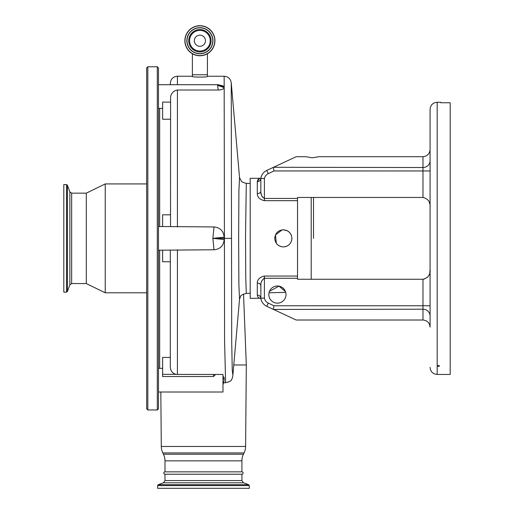<?xml version="1.0" encoding="UTF-8"?>
<svg xmlns="http://www.w3.org/2000/svg" width="514" height="514" viewBox="0 0 514 514"><rect width="100%" height="100%" fill="white"/><g stroke="black" fill="none" stroke-linecap="round" stroke-linejoin="round"><path stroke-width="0.77" d="M207.412 74.755L192.384 74.755L192.384 76.509C191.915 77.267 207.887 77.267 207.412 76.509L207.412 53.745M214.929 40.728A15.028 15.028 0 0 1 199.901 55.756A15.028 15.028 0 0 1 184.873 40.728A15.028 15.028 0 0 1 199.901 25.7A15.028 15.028 0 0 1 214.929 40.728A15.028 15.028 0 0 1 199.901 55.756A15.028 15.028 0 0 1 184.873 40.728M212.796 40.728A12.901 12.901 0 0 1 199.901 53.629A12.901 12.901 0 0 1 187 40.728A12.901 12.901 0 0 1 199.901 27.833A12.901 12.901 0 0 1 212.796 40.728A12.901 12.901 0 0 0 199.901 27.833A12.901 12.901 0 0 0 187 40.728A12.901 12.901 0 0 1 199.901 27.833A12.901 12.901 0 0 1 212.796 40.728A12.901 12.901 0 0 0 199.901 27.833A12.901 12.901 0 0 0 187 40.728M189.57 40.728A10.331 10.331 0 0 1 199.901 30.403A10.331 10.331 0 0 1 210.226 40.728A10.331 10.331 0 0 1 199.901 51.059A10.331 10.331 0 0 1 189.57 40.728M199.901 46.292A5.564 5.564 0 0 1 194.337 40.728A5.564 5.564 0 0 1 199.901 35.17A5.564 5.564 0 0 1 205.465 40.728A5.564 5.564 0 0 1 199.901 46.292M158.479 84.714L217.962 84.714L223.057 85.877L224.162 87.637C223.892 89.038 221.919 89.828 218.238 90.014L177.414 90.014C173.841 90.689 171.567 92.867 170.597 96.548L170.519 226.526M170.314 214.807L162.623 214.807L162.623 226.526L214.01 226.95C220.198 227.573 223.584 230.992 224.162 237.211L224.162 239.518C223.596 245.724 220.217 249.149 214.01 249.785L212.873 238.361L224.162 239.518M243.527 294.021L246.315 364.985L245.602 446.467A15.028 15.028 0 0 1 244.086 452.924L243.43 454.254A15.028 15.028 0 0 0 241.914 460.846L241.914 471.852A1.182 1.182 0 0 1 243.096 473.034A1.182 1.182 0 0 1 241.914 474.216L241.914 480.577L164.988 480.577L164.988 474.216A1.182 1.182 0 0 1 163.805 473.034A1.182 1.182 0 0 1 164.988 471.852L164.988 460.846L241.914 460.846M223.95 382.737L225.614 382.737C229.681 381.664 231.557 380.745 231.255 379.968C231.994 379.364 232.54 377.745 232.887 375.104L239.53 299.219L238.894 284.865L238.644 238.361L238.907 191.06L239.53 177.497L231.236 82.715L231.711 341.951L232.251 370.253L232.893 375.066M239.537 177.6L241.362 181.159C241.329 181.789 242.974 182.515 246.296 183.344L245.531 236.177L245.743 277.29L246.296 293.372C242.158 294.599 240.269 295.634 240.623 296.482L239.537 299.122M285.469 291.624L278.967 286.137L269.458 291.354M272.754 287.371L273.904 286.741M276.269 286.073L278.029 286.015M282.565 287.712L283.824 288.868M313.508 238.361L313.508 197.46M164.988 460.846A15.028 15.028 0 0 0 163.465 454.254L162.816 452.924A15.028 15.028 0 0 1 161.293 446.467L160.824 392.009M285.996 294.573A8.577 8.577 0 0 0 277.412 285.996A8.577 8.577 0 0 0 268.835 294.573A8.577 8.577 0 0 0 277.412 303.151A8.577 8.577 0 0 0 285.996 294.573M430.077 315.41L430.077 327.116C429.627 322.837 427.256 320.466 422.977 320.016L296.18 320.016L266.772 306.305A10.479 10.479 0 0 1 260.849 298.422L260.849 285.752C260.572 282.565 261.754 280.072 264.395 278.28L263.785 278.408M259.461 178.57L257.296 181.654C257.72 179.412 258.902 178.294 260.849 178.3L250.196 178.3L250.196 298.396L264.395 298.114A6.933 6.933 0 0 0 268.276 303.087L274.02 305.766L422.977 305.766L422.977 279.263C428.22 277.894 430.584 274.637 430.077 269.503L430.077 306.832L430.077 305.766L422.977 305.766L422.977 309.197L273.499 309.441L266.772 306.305A10.479 10.479 0 0 1 260.849 298.422A3.553 3.354 180 0 0 257.296 295.068L257.296 283.111C257.308 279.532 259.679 277.181 264.395 276.05L297.535 276.05L297.535 278.28L264.395 278.28L264.395 298.114M274.81 237.378L274.752 238.361C275.26 233.15 278.119 230.285 283.33 229.784C288.547 230.291 291.406 233.15 291.913 238.361C291.406 243.572 288.547 246.431 283.33 246.938L284.987 246.778M297.535 198.443L297.535 197.46L422.977 197.46L422.977 170.956L274.02 170.956L268.276 173.636A6.933 6.933 0 0 0 264.395 178.609L264.395 198.443L297.535 198.443L297.535 276.05M297.535 200.672L264.395 200.672C259.686 199.554 257.321 197.196 257.296 193.611L257.296 181.654A3.553 3.354 0 0 0 260.849 178.3A10.479 10.479 0 0 1 266.772 170.417L296.18 156.706L305.869 156.706L312.326 157.817L318.783 156.706L422.977 156.706C427.256 156.256 429.627 153.885 430.077 149.606L430.077 152.735M285.508 246.662L287.332 245.949M290.898 242.409L291.746 240.032M291.875 239.171L291.913 238.361M291.496 235.714L291.033 234.59M290.898 234.313L290.455 233.574M289.504 232.399L287.397 230.805M287.365 230.786L283.33 229.784M282.18 229.861L275.465 234.93L276.32 243.308M277.277 244.439L278.607 245.525M280.104 246.315L280.869 246.579M283.33 246.938C278.125 246.437 275.266 243.578 274.752 238.361M260.405 298.396C258.671 298.223 257.636 297.118 257.296 295.068M422.977 279.263L297.535 279.263L297.535 278.28M430.077 269.542L429.775 272.741M429.357 274.29L428.708 275.735M427.77 277.065L423.966 279.186M429.344 202.394L429.775 203.981M430.077 327.116L430.077 207.219C430.603 202.111 428.233 198.86 422.977 197.46M437.176 374.455L437.176 365.795L438.358 366.418L439.65 365.974L438.358 365.525L437.176 365.795L437.176 102.267L440.729 102.267L440.729 102.755L450.193 102.755L450.193 374.455L437.176 374.455C432.865 374.031 430.494 371.667 430.077 367.356M430.077 238.361L430.077 109.366C430.494 105.055 432.865 102.691 437.176 102.267M430.077 169.89L430.077 170.956L422.977 170.956L422.977 156.706M260.849 292.967L260.9 284.589M296.18 320.016L273.499 309.441M273.499 167.281L422.977 167.525A7.1 6.855 180 0 0 430.077 160.67M264.395 200.672L264.395 198.443C261.754 196.65 260.572 194.157 260.849 190.97L260.849 178.3L260.849 190.97L260.849 178.3L263.039 178.48M261.048 193.2L261.562 195.179M261.986 196.207L262.526 197.164M261.877 280.753L261.581 281.486M274.02 170.956L273.262 167.525M264.395 178.609L260.849 178.3M260.849 190.97A3.553 2.647 0 0 1 257.296 193.611M273.262 309.197L274.02 305.766M257.296 283.111A3.553 2.647 180 0 1 260.849 285.752M249.309 485.589L157.592 485.589L157.592 488.3L249.309 488.3L249.309 485.589L248.686 484.702L158.216 484.702L163.433 482.8L243.469 482.8L248.686 484.702M164.988 474.216L241.914 474.216M164.988 471.852L241.914 471.852M224.162 237.211L212.873 238.361L214.01 226.95M214.01 249.785L158.479 250.196M177.414 249.785L177.414 374.398L176.475 374.34C173.777 373.929 171.901 372.464 170.834 369.951L170.314 366.99L170.314 250.196M177.414 374.398L215.617 374.468L213.509 376.518L162.623 376.518L162.623 357.416L170.314 357.416M158.479 392.009L222.98 392.009L222.98 374.468L215.617 374.468M224.162 380.611L222.98 384.748M222.98 376.222L224.162 377.591L224.162 379.807A10.653 3.29 -0 0 0 222.98 378.304M170.314 119.229L162.623 119.229L162.623 102.1L170.314 102.1M218.238 90.014L217.563 85.292L224.162 87.637M224.162 87.123L217.563 85.292L218.244 85.048M170.314 84.714L170.314 83.332L170.314 84.714M170.314 261.754L162.623 261.754L162.623 250.196M159.661 368.339L159.661 250.196M159.661 226.526L159.661 108.383M158.479 238.361L158.479 408.771L157.297 409.96L157.297 66.762L158.479 67.951L158.479 238.361M147.826 409.96L147.826 66.762L146.644 67.951L146.644 408.771L147.826 409.96L157.297 409.96M146.644 108.101L146.644 368.622M71.652 193.155L71.652 283.567L69.872 284.807L69.872 191.915L71.652 193.155L86.294 193.155L105.229 183.922L105.229 292.8L146.644 292.8M86.294 193.155L86.294 283.567L105.229 292.8M66.518 184.577L63.807 184.577L63.807 292.145L66.518 292.145L67.405 291.528L67.405 185.194L66.518 184.577L66.518 292.145M225.614 382.737L224.573 340.512L224.162 76.233C228.19 76.573 230.548 78.732 231.236 82.715M233.774 364.985L246.315 364.985M214.775 40.728A14.874 14.874 0 0 1 199.901 55.602A14.874 14.874 0 0 1 185.027 40.728A14.874 14.874 0 0 1 199.901 25.854A14.874 14.874 0 0 1 214.775 40.728M212.95 40.728A13.056 13.056 0 0 1 199.901 53.784A13.056 13.056 0 0 1 186.845 40.728A13.056 13.056 0 0 1 199.901 27.679A13.056 13.056 0 0 1 212.95 40.728M188.722 40.728A11.179 11.179 0 0 1 199.901 29.555A11.179 11.179 0 0 1 211.074 40.728A11.179 11.179 0 0 1 199.901 51.908A11.179 11.179 0 0 1 188.722 40.728M192.384 76.233L177.414 76.233L177.414 84.714M177.414 90.014L177.414 226.95M311.201 279.263L311.201 197.46M422.977 320.016L422.977 309.197A7.1 6.855 0 0 1 430.077 316.052M268.276 173.636L266.772 170.417M266.772 306.305L268.276 303.087M264.395 276.05L264.395 278.28M163.465 454.254L243.43 454.254M162.816 452.924L244.086 452.924M231.236 238.361L212.873 238.361M176.475 374.34L162.623 374.34M213.509 376.518L213.509 374.398M161.293 446.467L245.602 446.467M192.384 74.755L192.384 53.745M207.412 76.233L224.162 76.233M285.7 292.344L269.021 292.781M250.196 293.276L246.296 293.372M164.988 480.577L163.433 482.8M157.592 485.589L158.216 484.702M243.469 482.8L241.914 480.577M158.479 368.339L162.623 368.339M162.623 226.526L158.479 226.526M162.623 108.383L158.479 108.383M177.414 76.233C173.102 76.65 170.738 79.021 170.314 83.332M105.229 183.922L146.644 183.922M71.652 283.567L86.294 283.567M69.872 284.807L67.405 291.528M69.872 191.915L67.405 185.194M147.826 66.762L157.297 66.762M250.196 183.447L246.296 183.35"/></g></svg>
